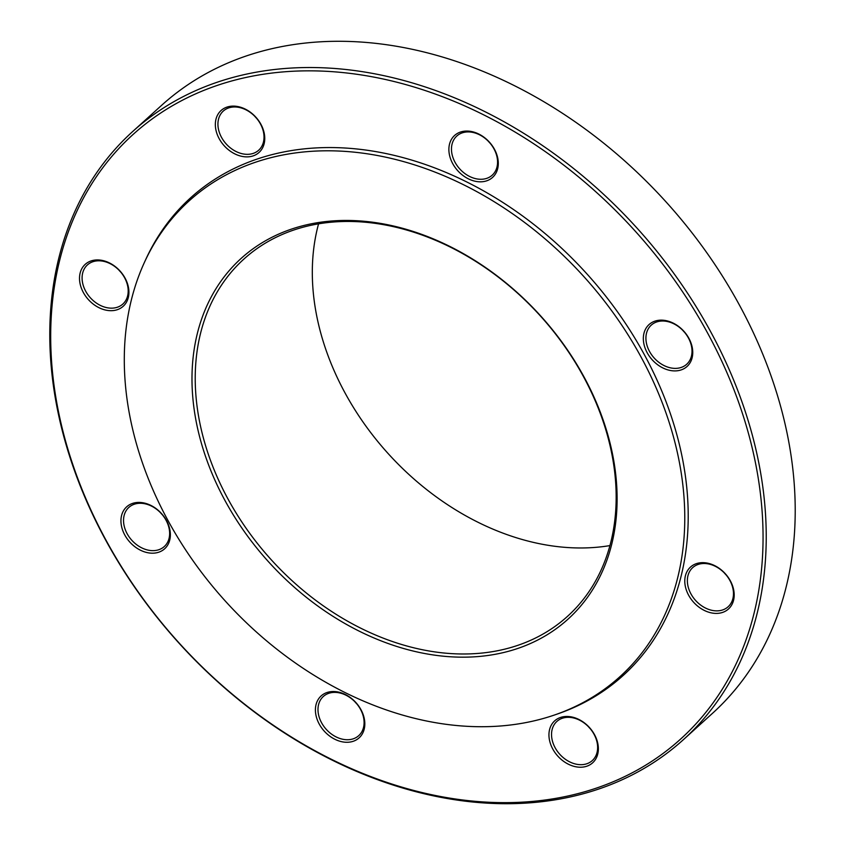 <?xml version="1.0" encoding="UTF-8"?>
<svg xmlns="http://www.w3.org/2000/svg" width="845" height="845" viewBox="0 0 845 845"><rect width="100%" height="100%" fill="white"/><g stroke="black" fill="none" stroke-linecap="round" stroke-linejoin="round"><path stroke-width="1.27" d="M683.341 739.713L712.324 713.476A410.216 309.059 -132.2 0 0 746.716 318.998A410.216 309.059 -132.2 0 0 374.398 43.211A410.216 309.059 -132.2 0 0 161.659 105.287L132.676 131.524A410.216 309.059 47.8 0 1 345.415 69.448A410.216 309.059 47.8 0 1 717.732 345.235A410.216 309.059 47.8 0 1 683.341 739.713A410.216 309.059 47.8 0 1 470.602 801.789A410.216 309.059 47.8 0 1 98.284 526.002A410.216 309.059 47.8 0 1 132.676 131.524M368.916 222.584A241.015 181.58 -132.2 0 0 243.92 259.056A241.015 181.58 -132.2 0 0 223.714 490.818A241.015 181.58 -132.2 0 0 442.463 652.858A241.015 181.58 -132.2 0 0 567.46 616.385A241.015 181.58 -132.2 0 0 587.666 384.612A241.015 181.58 -132.2 0 0 368.916 222.584M318.565 223.83A241.015 181.58 -132.2 0 0 388.161 453.585A241.015 181.58 -132.2 0 0 609.9 545.595M441.671 656.026A243.402 183.376 47.8 0 1 204.743 310.78A243.402 183.376 47.8 0 1 567.185 349.492A243.402 183.376 47.8 0 1 441.671 656.026M355.565 152.301A320.92 241.786 -132.2 0 0 144.516 262.182A320.92 241.786 -132.2 0 0 225.298 601.048A320.92 241.786 -132.2 0 0 554.51 714.997A320.92 241.786 -132.2 0 0 665.765 412.297A320.92 241.786 -132.2 0 0 355.565 152.301M554.51 714.997L557.425 713.993A322.198 242.737 -132.2 0 0 669.124 410.089A322.198 242.737 -132.2 0 0 357.688 149.069A322.198 242.737 -132.2 0 0 145.794 259.383L144.516 262.182M90.066 301.338A28.297 21.326 47.8 0 1 93.742 260.249A28.297 21.326 47.8 0 1 128.831 294.366A28.297 21.326 47.8 0 1 90.066 301.338M215.718 128.894A28.297 21.326 47.8 0 1 248.472 110.917A28.297 21.326 47.8 0 1 255.95 154.667A28.297 21.326 47.8 0 1 215.718 128.894M453.332 136.742A28.297 21.326 47.8 0 1 495.973 152.406A28.297 21.326 47.8 0 1 471.468 180.165A28.297 21.326 47.8 0 1 453.332 136.742M663.716 320.276A28.297 21.326 47.8 0 1 691.263 360.424A28.297 21.326 47.8 0 1 649.129 355.914A28.297 21.326 47.8 0 1 663.716 320.276M723.637 572.002A28.297 21.326 47.8 0 1 719.951 613.09A28.297 21.326 47.8 0 1 684.872 578.973A28.297 21.326 47.8 0 1 723.637 572.002M597.985 744.445A28.297 21.326 47.8 0 1 565.231 762.422A28.297 21.326 47.8 0 1 557.753 718.672A28.297 21.326 47.8 0 1 597.985 744.445M360.371 736.597A28.297 21.326 47.8 0 1 317.731 720.922A28.297 21.326 47.8 0 1 342.236 693.175A28.297 21.326 47.8 0 1 360.371 736.597M149.977 553.063A28.297 21.326 47.8 0 1 122.43 512.915A28.297 21.326 47.8 0 1 164.574 517.425A28.297 21.326 47.8 0 1 149.977 553.063M469.081 800.722A407.839 307.263 -132.2 0 0 679.391 287.078A407.839 307.263 -132.2 0 0 72.078 222.214A407.839 307.263 -132.2 0 0 469.081 800.722M150.621 550.528A26.396 19.889 -132.2 0 0 164.31 546.525A26.396 19.889 -132.2 0 0 161.332 513.612A26.396 19.889 -132.2 0 0 128.873 507.391A26.396 19.889 -132.2 0 0 126.655 532.772A26.396 19.889 -132.2 0 0 150.621 550.528M162.24 514.658A26.396 19.889 47.8 0 1 160.381 512.609M359.938 734.432A26.396 19.889 -132.2 0 0 355.027 701.899A26.396 19.889 -132.2 0 0 323.318 696.491A26.396 19.889 -132.2 0 0 326.297 729.404A26.396 19.889 -132.2 0 0 358.755 735.625A26.396 19.889 -132.2 0 0 359.938 734.432M356.685 703.758A26.396 19.889 47.8 0 1 354.837 701.709M597.278 743.431A26.396 19.889 -132.2 0 0 580.494 720.658A26.396 19.889 -132.2 0 0 556.866 721.44A26.396 19.889 -132.2 0 0 559.844 754.353A26.396 19.889 -132.2 0 0 592.303 760.574A26.396 19.889 -132.2 0 0 597.278 743.431M590.232 728.696A26.396 19.889 47.8 0 1 588.373 726.647M723.616 572.234A26.396 19.889 -132.2 0 0 692.699 567.618A26.396 19.889 -132.2 0 0 695.667 600.531A26.396 19.889 -132.2 0 0 728.136 606.752A26.396 19.889 -132.2 0 0 723.616 572.234M726.066 574.875A26.396 19.889 47.8 0 1 724.207 572.826M664.941 321.132A26.396 19.889 -132.2 0 0 651.252 325.135A26.396 19.889 -132.2 0 0 654.22 358.048A26.396 19.889 -132.2 0 0 686.679 364.269A26.396 19.889 -132.2 0 0 688.897 338.887A26.396 19.889 -132.2 0 0 664.941 321.132M684.619 332.391A26.396 19.889 47.8 0 1 682.76 330.342M455.624 137.228A26.396 19.889 -132.2 0 0 460.536 169.76A26.396 19.889 -132.2 0 0 492.234 175.168A26.396 19.889 -132.2 0 0 489.255 142.256A26.396 19.889 -132.2 0 0 456.796 136.034A26.396 19.889 -132.2 0 0 455.624 137.228M490.163 143.291A26.396 19.889 47.8 0 1 488.315 141.242M218.285 128.229A26.396 19.889 -132.2 0 0 235.068 151.001A26.396 19.889 -132.2 0 0 258.686 150.22A26.396 19.889 -132.2 0 0 255.718 117.307A26.396 19.889 -132.2 0 0 223.26 111.086A26.396 19.889 -132.2 0 0 218.285 128.229M256.626 118.353A26.396 19.889 47.8 0 1 254.767 116.304M91.947 299.426A26.396 19.889 -132.2 0 0 122.863 304.042A26.396 19.889 -132.2 0 0 119.884 271.129A26.396 19.889 -132.2 0 0 87.426 264.907A26.396 19.889 -132.2 0 0 91.947 299.426M120.793 272.174A26.396 19.889 47.8 0 1 118.934 270.125"/></g></svg>
